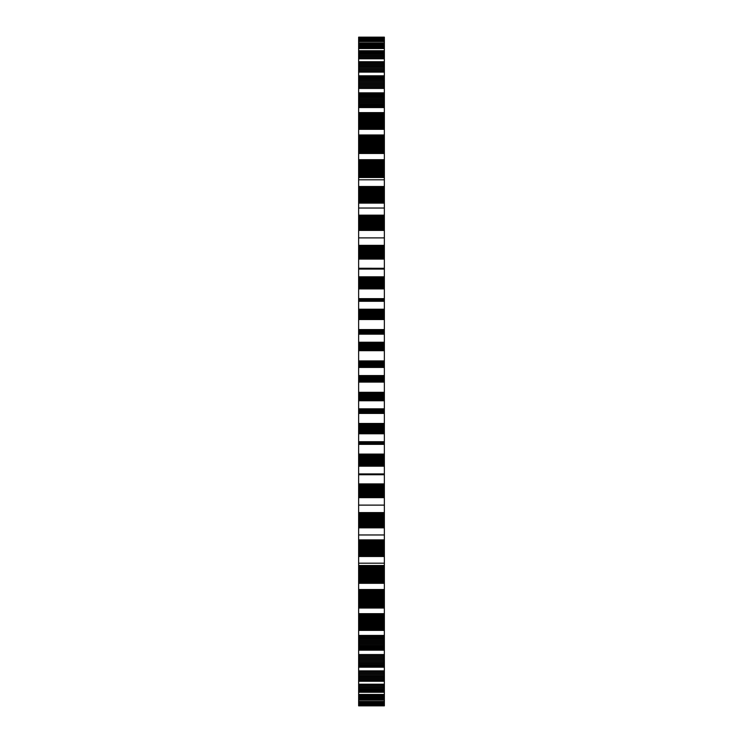 <?xml version="1.0" encoding="UTF-8"?>
<svg xmlns="http://www.w3.org/2000/svg" width="743" height="743" viewBox="0 0 743 743"><rect width="100%" height="100%" fill="white"/><g stroke="black" fill="none" stroke-linecap="round" stroke-linejoin="round"><path stroke-width="1.11" d="M384.363 37.782L358.637 37.782L358.637 37.15L384.363 37.15L384.363 474.749L358.637 474.721L358.637 483.897L384.363 483.897L384.363 474.749L358.637 474.749L358.637 444.342L384.363 444.342M384.363 589.793L358.637 589.793L358.637 705.85L384.363 705.85L384.363 483.897M358.637 589.793L358.637 483.897M384.363 423.594L358.637 423.594L358.637 444.342M358.637 423.594L358.637 413.424L384.363 413.424M384.363 392.36L358.637 392.36L358.637 413.424M358.637 392.36L358.637 382.088L384.363 382.088M384.363 360.912L358.637 360.912L358.637 382.088M358.637 360.912L358.637 350.64L384.363 350.64M384.363 329.576L358.637 329.576L358.637 350.64M358.637 329.576L358.637 319.406L384.363 319.406M384.363 298.658L358.637 298.658L358.637 319.406M358.637 298.658L358.637 288.693L384.363 288.693M384.363 268.279L358.637 268.251L358.637 288.693M358.637 268.251L358.637 258.796L384.363 258.796M384.363 237.871L358.637 237.871L358.637 258.796M358.637 237.871L358.637 230.024L384.363 230.024M384.363 208.031L358.637 208.031L358.637 230.024M358.637 208.031L358.637 202.653L384.363 202.653M384.363 179.806L358.637 179.806L358.637 202.653M358.637 179.806L358.637 176.964L384.363 176.964M384.363 153.476L358.637 153.476L358.637 176.964M358.637 153.476L384.363 153.207M358.637 37.782L358.637 153.207M384.363 392.648L358.637 392.648M384.363 393.01L358.637 393.01M384.363 393.4L358.637 393.4M384.363 393.809L358.637 393.809M384.363 394.227L358.637 394.227M384.363 394.663L358.637 394.663M384.363 395.118L358.637 395.118M384.363 395.582L358.637 395.582M384.363 396.065L358.637 396.065M384.363 400.756L358.637 400.756M384.363 408.826L358.637 408.826M384.363 411.613L358.637 411.613M384.363 411.873L358.637 411.873M384.363 412.114L358.637 412.114M384.363 412.356L358.637 412.356M384.363 412.569L358.637 412.569M384.363 412.783L358.637 412.783M384.363 412.969L358.637 412.969M384.363 413.145L358.637 413.145M384.363 413.303L358.637 413.303M384.363 423.965L358.637 423.965M384.363 424.429L358.637 424.429M384.363 424.912L358.637 424.912M384.363 425.423L358.637 425.423M384.363 425.953L358.637 425.953M384.363 426.491L358.637 426.491M384.363 427.049L358.637 427.049M384.363 427.615L358.637 427.615M384.363 428.2L358.637 428.2M384.363 433.773L358.637 433.773M384.363 441.723L358.637 441.723M384.363 443.506L358.637 443.506M384.363 443.655L358.637 443.655M384.363 443.794L358.637 443.794M384.363 443.915L358.637 443.915M384.363 444.017L358.637 444.017M384.363 444.11L358.637 444.11M384.363 444.193L358.637 444.193M384.363 444.258L358.637 444.258M384.363 444.314L358.637 444.314M384.363 454.307L358.637 454.307M384.363 454.753L358.637 454.753M384.363 455.32L358.637 455.32M384.363 455.905L358.637 455.905M384.363 456.508L358.637 456.508M384.363 457.131L358.637 457.131M384.363 457.762L358.637 457.762M384.363 458.422L358.637 458.422M384.363 459.09L358.637 459.09M384.363 459.768L358.637 459.768M384.363 466.177L358.637 466.177M384.363 473.923L358.637 473.923M384.363 474.693L358.637 474.693M384.363 474.749L358.637 474.749M384.363 484.204L358.637 484.204M384.363 484.724L358.637 484.724M384.363 485.374L358.637 485.374M384.363 486.052L358.637 486.052M384.363 486.739L358.637 486.739M384.363 487.454L358.637 487.454M384.363 488.188L358.637 488.188M384.363 488.931L358.637 488.931M384.363 489.693L358.637 489.693M384.363 490.454L358.637 490.454M384.363 497.643L358.637 497.643M384.363 505.11L358.637 505.11L384.363 505.119M384.363 512.976L358.637 512.976M384.363 513.562L358.637 513.562M384.363 514.295L358.637 514.295M384.363 515.057L358.637 515.057M384.363 515.837L358.637 515.837M384.363 516.636L358.637 516.636M384.363 517.444L358.637 517.444M384.363 518.27L358.637 518.27M384.363 519.116L358.637 519.116M384.363 519.97L358.637 519.97M384.363 527.846L358.637 527.846M384.363 534.969L358.637 534.969M384.363 540.347L358.637 540.347M384.363 540.997L358.637 540.997M384.363 541.805L358.637 541.805M384.363 542.641L358.637 542.641M384.363 543.495L358.637 543.495M384.363 544.368L358.637 544.368M384.363 545.26L358.637 545.26M384.363 546.161L358.637 546.161M384.363 547.071L358.637 547.071M384.363 548L358.637 548M384.363 556.498L358.637 556.498M384.363 563.194L358.637 563.194M384.363 566.036L358.637 566.036M384.363 566.742L358.637 566.742M384.363 567.615L358.637 567.615M384.363 568.516L358.637 568.516M384.363 569.444L358.637 569.444M384.363 570.383L358.637 570.383M384.363 571.339L358.637 571.339M384.363 572.305L358.637 572.305M384.363 573.29L358.637 573.29M384.363 574.283L358.637 574.283M384.363 583.311L358.637 583.311M384.363 589.524L358.637 589.524M384.363 590.546L358.637 590.546M384.363 591.484L358.637 591.484M384.363 592.44L358.637 592.44M384.363 593.425L358.637 593.425M384.363 594.419L358.637 594.419M384.363 595.431L358.637 595.431M384.363 596.462L358.637 596.462M384.363 597.502L358.637 597.502M384.363 598.542L358.637 598.542M384.363 608.025L358.637 608.025M384.363 613.681L358.637 613.681M384.363 614.164L358.637 614.164M384.363 615.195L358.637 615.195M384.363 616.244L358.637 616.244M384.363 617.303L358.637 617.303M384.363 618.38L358.637 618.38M384.363 619.467L358.637 619.467M384.363 620.554L358.637 620.554M384.363 630.38L358.637 630.38M384.363 635.432L358.637 635.432M384.363 635.636L358.637 635.636M384.363 636.732L358.637 636.732M384.363 637.847L358.637 637.847M384.363 638.961L358.637 638.961M384.363 640.085L358.637 640.085M384.363 650.162L358.637 650.162M384.363 654.564L358.637 654.564M384.363 654.657L358.637 654.657M384.363 655.8L358.637 655.8M384.363 656.951L358.637 656.951M384.363 667.186L358.637 667.186M384.363 670.883L358.637 670.883M384.363 670.975L358.637 670.975M384.363 681.257L358.637 681.257M384.363 684.219L358.637 684.219M384.363 692.262L358.637 692.262M384.363 694.454L358.637 694.454M384.363 700.073L358.637 700.073M384.363 701.476L358.637 701.476M384.363 704.615L358.637 704.615M384.363 705.218L358.637 705.218M384.363 38.385L358.637 38.385M384.363 41.524L358.637 41.524M384.363 42.927L358.637 42.927M384.363 48.546L358.637 48.546M384.363 50.738L358.637 50.738M384.363 58.781L358.637 58.781M384.363 61.743L358.637 61.743M384.363 72.025L358.637 72.025M384.363 72.117L358.637 72.117M384.363 75.814L358.637 75.814M384.363 86.049L358.637 86.049M384.363 87.2L358.637 87.2M384.363 88.343L358.637 88.343M384.363 88.436L358.637 88.436M384.363 92.838L358.637 92.838M384.363 102.915L358.637 102.915M384.363 104.039L358.637 104.039M384.363 105.153L358.637 105.153M384.363 106.268L358.637 106.268M384.363 107.363L358.637 107.363M384.363 107.568L358.637 107.568M384.363 112.62L358.637 112.62M384.363 122.446L358.637 122.446M384.363 123.533L358.637 123.533M384.363 124.62L358.637 124.62M384.363 125.697L358.637 125.697M384.363 126.756L358.637 126.756M384.363 127.805L358.637 127.805M384.363 128.836L358.637 128.836M384.363 129.319L358.637 129.319M384.363 134.975L358.637 134.975M384.363 144.458L358.637 144.458M384.363 145.498L358.637 145.498M384.363 146.538L358.637 146.538M384.363 147.569L358.637 147.569M384.363 148.581L358.637 148.581M384.363 149.575L358.637 149.575M384.363 150.56L358.637 150.56M384.363 151.516L358.637 151.516M384.363 152.454L358.637 152.454M384.363 159.689L358.637 159.689M384.363 168.717L358.637 168.717M384.363 169.71L358.637 169.71M384.363 170.695L358.637 170.695M384.363 171.661L358.637 171.661M384.363 172.617L358.637 172.617M384.363 173.556L358.637 173.556M384.363 174.484L358.637 174.484M384.363 175.385L358.637 175.385M384.363 176.258L358.637 176.258M384.363 186.502L358.637 186.502M384.363 195L358.637 195M384.363 195.929L358.637 195.929M384.363 196.839L358.637 196.839M384.363 197.74L358.637 197.74M384.363 198.632L358.637 198.632M384.363 199.505L358.637 199.505M384.363 200.359L358.637 200.359M384.363 201.195L358.637 201.195M384.363 202.003L358.637 202.003M384.363 215.154L358.637 215.154M384.363 223.03L358.637 223.03M384.363 223.884L358.637 223.884M384.363 224.73L358.637 224.73M384.363 225.556L358.637 225.556M384.363 226.364L358.637 226.364M384.363 227.163L358.637 227.163M384.363 227.943L358.637 227.943M384.363 228.705L358.637 228.705M384.363 229.438L358.637 229.438M384.363 237.89L358.637 237.89L384.363 237.881M384.363 245.357L358.637 245.357M384.363 252.546L358.637 252.546M384.363 253.307L358.637 253.307M384.363 254.069L358.637 254.069M384.363 254.812L358.637 254.812M384.363 255.546L358.637 255.546M384.363 256.261L358.637 256.261M384.363 256.948L358.637 256.948M384.363 257.626L358.637 257.626M384.363 258.276L358.637 258.276M384.363 268.307L358.637 268.307M384.363 269.077L358.637 269.077M384.363 276.823L358.637 276.823M384.363 283.232L358.637 283.232M384.363 283.91L358.637 283.91M384.363 284.578L358.637 284.578M384.363 285.238L358.637 285.238M384.363 285.869L358.637 285.869M384.363 286.492L358.637 286.492M384.363 287.095L358.637 287.095M384.363 287.68L358.637 287.68M384.363 288.247L358.637 288.247M384.363 298.686L358.637 298.686M384.363 298.742L358.637 298.742M384.363 298.807L358.637 298.807M384.363 298.89L358.637 298.89M384.363 298.983L358.637 298.983M384.363 299.085L358.637 299.085M384.363 299.206L358.637 299.206M384.363 299.345L358.637 299.345M384.363 299.494L358.637 299.494M384.363 301.277L358.637 301.277M384.363 309.227L358.637 309.227M384.363 314.8L358.637 314.8M384.363 315.385L358.637 315.385M384.363 315.951L358.637 315.951M384.363 316.509L358.637 316.509M384.363 317.047L358.637 317.047M384.363 317.577L358.637 317.577M384.363 318.088L358.637 318.088M384.363 318.571L358.637 318.571M384.363 319.035L358.637 319.035M384.363 329.697L358.637 329.697M384.363 329.855L358.637 329.855M384.363 330.031L358.637 330.031M384.363 330.217L358.637 330.217M384.363 330.431L358.637 330.431M384.363 330.644L358.637 330.644M384.363 330.886L358.637 330.886M384.363 331.127L358.637 331.127M384.363 331.387L358.637 331.387M384.363 334.174L358.637 334.174M384.363 342.244L358.637 342.244M384.363 346.935L358.637 346.935M384.363 347.418L358.637 347.418M384.363 347.882L358.637 347.882M384.363 348.337L358.637 348.337M384.363 348.773L358.637 348.773M384.363 349.191L358.637 349.191M384.363 349.6L358.637 349.6M384.363 349.99L358.637 349.99M384.363 350.352L358.637 350.352M384.363 361.117L358.637 361.117M384.363 361.386L358.637 361.386M384.363 361.665L358.637 361.665M384.363 361.962L358.637 361.962M384.363 362.278L358.637 362.278M384.363 362.612L358.637 362.612M384.363 362.955L358.637 362.955M384.363 363.318L358.637 363.318M384.363 363.689L358.637 363.689M384.363 367.441L358.637 367.441M384.363 375.559L358.637 375.559M384.363 379.311L358.637 379.311M384.363 379.682L358.637 379.682M384.363 380.044L358.637 380.044M384.363 380.388L358.637 380.388M384.363 380.722L358.637 380.722M384.363 381.038L358.637 381.038M384.363 381.335L358.637 381.335M384.363 381.614L358.637 381.614M384.363 381.883L358.637 381.883M384.363 396.558L358.637 396.558M384.363 397.059L358.637 397.059M384.363 397.57L358.637 397.57M384.363 398.081L358.637 398.081M384.363 398.61L358.637 398.61M384.363 399.14L358.637 399.14M384.363 399.678L358.637 399.678M384.363 400.217L358.637 400.217M384.363 409.161L358.637 409.161M384.363 409.495L358.637 409.495M384.363 409.82L358.637 409.82M384.363 410.145L358.637 410.145M384.363 410.452L358.637 410.452M384.363 410.758L358.637 410.758M384.363 411.055L358.637 411.055M384.363 411.334L358.637 411.334M384.363 428.795L358.637 428.795M384.363 429.398L358.637 429.398M384.363 430.002L358.637 430.002M384.363 430.624L358.637 430.624M384.363 431.246L358.637 431.246M384.363 431.878L358.637 431.878M384.363 432.51L358.637 432.51M384.363 433.141L358.637 433.141M384.363 441.955L358.637 441.955M384.363 442.178L358.637 442.178M384.363 442.401L358.637 442.401M384.363 442.605L358.637 442.605M384.363 442.809L358.637 442.809M384.363 442.995L358.637 442.995M384.363 443.181L358.637 443.181M384.363 443.348L358.637 443.348M384.363 460.456L358.637 460.456M384.363 461.152L358.637 461.152M384.363 461.858L358.637 461.858M384.363 462.573L358.637 462.573M384.363 463.288L358.637 463.288M384.363 464.013L358.637 464.013M384.363 464.728L358.637 464.728M384.363 465.452L358.637 465.452M384.363 474.053L358.637 474.053M384.363 474.164L358.637 474.164M384.363 474.266L358.637 474.266M384.363 474.368L358.637 474.368M384.363 474.452L358.637 474.452M384.363 474.526L358.637 474.526M384.363 474.591L358.637 474.591M384.363 474.647L358.637 474.647M384.363 491.234L358.637 491.234M384.363 492.024L358.637 492.024M384.363 492.823L358.637 492.823M384.363 493.612L358.637 493.612M384.363 494.42L358.637 494.42M384.363 495.219L358.637 495.219M384.363 496.027L358.637 496.027M384.363 496.835L358.637 496.835M384.363 505.129L358.637 505.129M384.363 520.824L358.637 520.824M384.363 521.697L358.637 521.697M384.363 522.57L358.637 522.57M384.363 523.443L358.637 523.443M384.363 524.326L358.637 524.326M384.363 525.208L358.637 525.208M384.363 526.09L358.637 526.09M384.363 526.973L358.637 526.973M384.363 548.938L358.637 548.938M384.363 549.876L358.637 549.876M384.363 550.823L358.637 550.823M384.363 551.77L358.637 551.77M384.363 552.718L358.637 552.718M384.363 553.665L358.637 553.665M384.363 554.612L358.637 554.612M384.363 555.56L358.637 555.56M384.363 575.277L358.637 575.277M384.363 576.28L358.637 576.28M384.363 577.292L358.637 577.292M384.363 578.295L358.637 578.295M384.363 579.308L358.637 579.308M384.363 580.311L358.637 580.311M384.363 581.314L358.637 581.314M384.363 582.317L358.637 582.317M384.363 599.601L358.637 599.601M384.363 600.65L358.637 600.65M384.363 601.709L358.637 601.709M384.363 602.768L358.637 602.768M384.363 603.827L358.637 603.827M384.363 604.886L358.637 604.886M384.363 605.935L358.637 605.935M384.363 606.985L358.637 606.985M384.363 621.65L358.637 621.65M384.363 622.745L358.637 622.745M384.363 623.851L358.637 623.851M384.363 624.947L358.637 624.947M384.363 626.043L358.637 626.043M384.363 627.138L358.637 627.138M384.363 628.225L358.637 628.225M384.363 629.302L358.637 629.302M384.363 641.218L358.637 641.218M384.363 642.342L358.637 642.342M384.363 643.475L358.637 643.475M384.363 644.608L358.637 644.608M384.363 645.732L358.637 645.732M384.363 646.847L358.637 646.847M384.363 647.961L358.637 647.961M384.363 649.066L358.637 649.066M384.363 658.103L358.637 658.103M384.363 659.255L358.637 659.255M384.363 660.397L358.637 660.397M384.363 661.549L358.637 661.549M384.363 662.691L358.637 662.691M384.363 663.824L358.637 663.824M384.363 664.948L358.637 664.948M384.363 666.072L358.637 666.072M384.363 672.136L358.637 672.136M384.363 673.297L358.637 673.297M384.363 674.449L358.637 674.449M384.363 675.61L358.637 675.61M384.363 676.752L358.637 676.752M384.363 677.895L358.637 677.895M384.363 679.028L358.637 679.028M384.363 680.151L358.637 680.151M384.363 684.34L358.637 684.34M384.363 685.492L358.637 685.492M384.363 686.643L358.637 686.643M384.363 687.786L358.637 687.786M384.363 688.919L358.637 688.919M384.363 690.043L358.637 690.043M384.363 691.157L358.637 691.157M384.363 694.547L358.637 694.547M384.363 695.671L358.637 695.671M384.363 696.785L358.637 696.785M384.363 697.891L358.637 697.891M384.363 698.987L358.637 698.987M384.363 702.497L358.637 702.497M384.363 703.565L358.637 703.565M384.363 39.435L358.637 39.435M384.363 40.503L358.637 40.503M384.363 44.013L358.637 44.013M384.363 45.109L358.637 45.109M384.363 46.215L358.637 46.215M384.363 47.329L358.637 47.329M384.363 48.453L358.637 48.453M384.363 51.843L358.637 51.843M384.363 52.957L358.637 52.957M384.363 54.081L358.637 54.081M384.363 55.214L358.637 55.214M384.363 56.357L358.637 56.357M384.363 57.508L358.637 57.508M384.363 58.66L358.637 58.66M384.363 62.849L358.637 62.849M384.363 63.972L358.637 63.972M384.363 65.105L358.637 65.105M384.363 66.248L358.637 66.248M384.363 67.39L358.637 67.39M384.363 68.551L358.637 68.551M384.363 69.703L358.637 69.703M384.363 70.864L358.637 70.864M384.363 76.928L358.637 76.928M384.363 78.052L358.637 78.052M384.363 79.176L358.637 79.176M384.363 80.309L358.637 80.309M384.363 81.451L358.637 81.451M384.363 82.603L358.637 82.603M384.363 83.745L358.637 83.745M384.363 84.897L358.637 84.897M384.363 93.934L358.637 93.934M384.363 95.039L358.637 95.039M384.363 96.153L358.637 96.153M384.363 97.268L358.637 97.268M384.363 98.392L358.637 98.392M384.363 99.525L358.637 99.525M384.363 100.658L358.637 100.658M384.363 101.782L358.637 101.782M384.363 113.698L358.637 113.698M384.363 114.775L358.637 114.775M384.363 115.862L358.637 115.862M384.363 116.957L358.637 116.957M384.363 118.053L358.637 118.053M384.363 119.149L358.637 119.149M384.363 120.255L358.637 120.255M384.363 121.35L358.637 121.35M384.363 136.015L358.637 136.015M384.363 137.065L358.637 137.065M384.363 138.114L358.637 138.114M384.363 139.173L358.637 139.173M384.363 140.232L358.637 140.232M384.363 141.291L358.637 141.291M384.363 142.35L358.637 142.35M384.363 143.399L358.637 143.399M384.363 160.683L358.637 160.683M384.363 161.686L358.637 161.686M384.363 162.689L358.637 162.689M384.363 163.692L358.637 163.692M384.363 164.705L358.637 164.705M384.363 165.708L358.637 165.708M384.363 166.72L358.637 166.72M384.363 167.723L358.637 167.723M384.363 187.44L358.637 187.44M384.363 188.388L358.637 188.388M384.363 189.335L358.637 189.335M384.363 190.282L358.637 190.282M384.363 191.23L358.637 191.23M384.363 192.177L358.637 192.177M384.363 193.124L358.637 193.124M384.363 194.062L358.637 194.062M384.363 216.027L358.637 216.027M384.363 216.91L358.637 216.91M384.363 217.792L358.637 217.792M384.363 218.674L358.637 218.674M384.363 219.556L358.637 219.556M384.363 220.43L358.637 220.43M384.363 221.303L358.637 221.303M384.363 222.176L358.637 222.176M384.363 246.165L358.637 246.165M384.363 246.973L358.637 246.973M384.363 247.781L358.637 247.781M384.363 248.58L358.637 248.58M384.363 249.388L358.637 249.388M384.363 250.177L358.637 250.177M384.363 250.976L358.637 250.976M384.363 251.766L358.637 251.766M384.363 268.353L358.637 268.353M384.363 268.409L358.637 268.409M384.363 268.474L358.637 268.474M384.363 268.548L358.637 268.548M384.363 268.632L358.637 268.632M384.363 268.734L358.637 268.734M384.363 268.836L358.637 268.836M384.363 268.947L358.637 268.947M384.363 277.548L358.637 277.548M384.363 278.272L358.637 278.272M384.363 278.987L358.637 278.987M384.363 279.712L358.637 279.712M384.363 280.427L358.637 280.427M384.363 281.142L358.637 281.142M384.363 281.848L358.637 281.848M384.363 282.544L358.637 282.544M384.363 299.652L358.637 299.652M384.363 299.819L358.637 299.819M384.363 300.005L358.637 300.005M384.363 300.191L358.637 300.191M384.363 300.395L358.637 300.395M384.363 300.599L358.637 300.599M384.363 300.822L358.637 300.822M384.363 301.045L358.637 301.045M384.363 309.859L358.637 309.859M384.363 310.49L358.637 310.49M384.363 311.122L358.637 311.122M384.363 311.754L358.637 311.754M384.363 312.376L358.637 312.376M384.363 312.998L358.637 312.998M384.363 313.602L358.637 313.602M384.363 314.205L358.637 314.205M384.363 331.666L358.637 331.666M384.363 331.945L358.637 331.945M384.363 332.242L358.637 332.242M384.363 332.548L358.637 332.548M384.363 332.855L358.637 332.855M384.363 333.18L358.637 333.18M384.363 333.505L358.637 333.505M384.363 333.839L358.637 333.839M384.363 342.783L358.637 342.783M384.363 343.322L358.637 343.322M384.363 343.86L358.637 343.86M384.363 344.39L358.637 344.39M384.363 344.919L358.637 344.919M384.363 345.43L358.637 345.43M384.363 345.941L358.637 345.941M384.363 346.442L358.637 346.442M384.363 364.07L358.637 364.07M384.363 364.469L358.637 364.469M384.363 364.869L358.637 364.869M384.363 365.287L358.637 365.287M384.363 365.705L358.637 365.705M384.363 366.132L358.637 366.132M384.363 366.568L358.637 366.568M384.363 367.005L358.637 367.005M384.363 375.995L358.637 375.995M384.363 376.432L358.637 376.432M384.363 376.868L358.637 376.868M384.363 377.295L358.637 377.295M384.363 377.713L358.637 377.713M384.363 378.131L358.637 378.131M384.363 378.531L358.637 378.531M384.363 378.93L358.637 378.93M358.637 392.313L384.363 392.313M358.637 350.687L384.363 350.687M358.637 319.536L384.363 319.536M358.637 288.906L384.363 288.906M358.637 259.103L384.363 259.103M358.637 230.404L384.363 230.404M358.637 203.118L384.363 203.118M358.637 177.503L384.363 177.503M358.637 565.497L384.363 565.497M358.637 539.882L384.363 539.882M358.637 512.596L384.363 512.596M358.637 454.094L384.363 454.094M358.637 423.464L384.363 423.464"/></g></svg>
